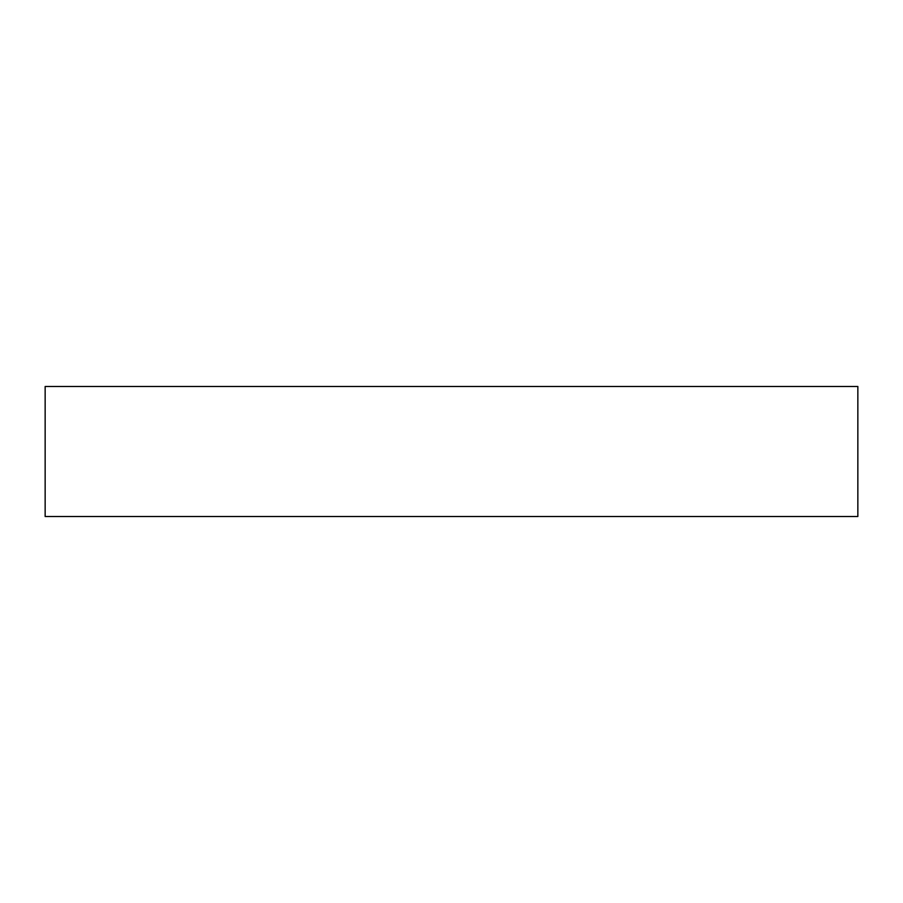 <?xml version="1.0" encoding="UTF-8"?>
<svg xmlns="http://www.w3.org/2000/svg" width="903" height="903" viewBox="0 0 903 903"><rect width="100%" height="100%" fill="white"/><g stroke="black" fill="none" stroke-linecap="round" stroke-linejoin="round"><path stroke-width="1.35" d="M45.15 386.484L45.15 516.516L857.85 516.516L857.85 386.484L45.15 386.484L45.15 516.516L857.85 516.516L857.85 386.484L45.15 386.484"/></g></svg>
